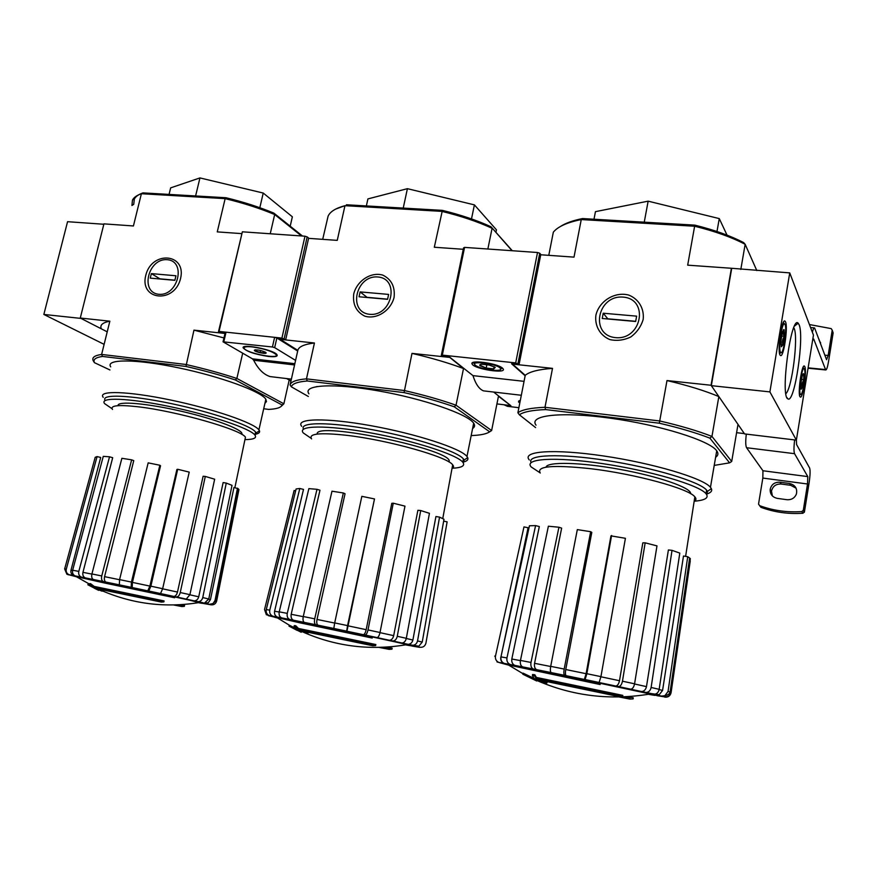 <?xml version="1.0" encoding="UTF-8"?>
<svg xmlns="http://www.w3.org/2000/svg" width="877" height="877" viewBox="0 0 877 877"><rect width="100%" height="100%" fill="white"/><g stroke="black" fill="none" stroke-linecap="round" stroke-linejoin="round"><path stroke-width="1.32" d="M80.278 318.033L101.315 328.809C99.682 325.137 102.521 322.593 109.855 321.19L80.278 318.033L103.935 223.865L133.425 225.959L141.394 193.718L225.148 198.64L217.266 231.89L241.46 233.6M184.565 605.426L182.109 605.634L181.901 606.555L184.345 606.347L184.543 605.503M184.269 605.448L180.311 604.692M182.098 605.689L177.636 604.823M181.901 606.555L173.569 604.955M102.609 591.109L96.273 588.555L161.368 602.093L163.867 601.885L164.087 600.942L94.201 586.417L90.561 583.665L89.673 583.654L89.443 584.586L93.938 587.733L101.721 591.076L102.609 591.109L102.839 590.177L101.151 589.541M94.201 586.417L93.982 587.36L163.867 601.885M93.982 587.36L90.331 584.597L90.561 583.665M90.331 584.597L76.496 576.781C72.352 575.213 181.66 598.048 199.55 602.488C204.319 603.639 203.935 603.705 198.377 602.685M94.365 588.248L98.662 590.353L97.38 589.289M97.292 589.662L87.821 584.74L88.424 584.016M203.179 603.442L211.006 604.812C213.889 605.108 215.764 603.858 216.641 601.052L238.928 489.574L238.259 488.752L215.83 600.778L216.641 601.052M213.067 603.54L215.008 600.548L215.83 600.778L213.067 603.54L209.329 604.341L204.769 603.398L208.233 602.773L210.436 599.638L233.973 487.437L238.259 488.752M204.769 603.398L198.191 601.677C200.504 601.534 202.028 600.164 202.751 597.577L208.77 598.991L232.021 485.343L226.266 483.084L223.131 482.58L198.728 596.809C197.983 599.375 196.47 600.723 194.179 600.855L198.191 601.677M193.587 600.789L176.573 596.952C178.272 596.777 179.5 595.297 180.245 592.534L189.914 594.672L214.657 479.204L205.284 476.43L203.102 476.255L177.483 592.052C176.715 594.792 175.499 596.25 173.821 596.415L176.573 596.952M173.58 596.393L148.794 591.01L150.866 586.176L162.651 588.708L189.224 472.111L177.702 469.272L176.891 469.469L149.89 586.088L147.764 590.868L148.794 591.01M147.829 590.857L119.36 584.838L119.579 579.609L131.429 582.076L159.855 465.248L148.169 462.859L119.579 579.609M119.36 584.838L93.379 579.511C91.844 578.656 91.351 576.814 91.921 573.964L101.754 575.948L131.649 459.833L121.87 458.298L91.921 573.964M93.379 579.511L81.408 577.11C79.16 576.101 78.294 574.194 78.809 571.398L109.537 456.796L103.278 456.369L72.648 570.236L78.809 571.398M72.648 570.236C72.133 572.977 72.977 574.852 75.159 575.893L66.915 574.271L64.646 568.954L66.29 569.14L97.073 456.588L95.209 457.279L64.646 568.954M66.915 574.271L76.485 576.77M106.227 582.207L106.029 582.142C104.506 581.319 104.023 579.489 104.571 576.649L133.764 460.633L131.649 459.833M101.754 575.948C101.184 578.82 101.677 580.673 103.212 581.506M132.186 587.568L132.416 582.394L160.546 465.786L159.855 465.248M131.429 582.076L131.188 587.305M177.702 469.272L150.866 586.176M162.651 588.708L160.557 593.51M205.284 476.43L180.245 592.534M189.914 594.672L186.286 599.068M226.266 483.084L202.751 597.577M208.77 598.991L204.538 603.047M237.503 488.16L215.008 600.548M74.567 575.981L73.789 575.74C71.465 574.599 70.533 572.758 70.993 570.193L100.691 457.465L97.073 456.588M66.29 569.14C65.808 571.716 66.729 573.58 69.064 574.731M85.924 578.118L85.54 578.009C83.315 577.011 82.449 575.126 82.942 572.352L112.684 457.717L109.537 456.796M134.345 199.046L132.482 200.033L131.934 205.492L133.743 204.319L134.345 199.046C135.661 196.514 138.533 194.464 142.962 192.885L225.937 197.731C243.269 201.918 259.241 207.049 273.854 213.111L274.676 214.525L301.502 235.957M225.937 197.731L225.148 198.64C243.082 202.96 259.592 208.255 274.676 214.525L270.237 233.764M109.943 369.962L94.453 362.683L93.335 360.951C91.592 357.663 94.354 355.492 101.622 354.44L185.825 364.47C204.188 368.647 221.19 373.306 236.867 378.458L242.688 353.201M94.453 362.683C92.852 359.537 95.538 357.454 102.51 356.435L185.946 366.443C203.683 370.489 220.149 374.994 235.343 379.96L236.867 378.458L283.874 403.782L289.191 380.037M273.854 213.111L302.499 236.023M145.757 275.422C139.322 300.482 174.523 304.001 180.563 278.502C186.713 253.124 151.589 250.416 145.757 275.422M185.946 366.443L193.96 330.147L224.994 333.457M102.51 356.435L101.622 354.44L109.855 321.19M235.343 379.96L282.043 404.966L283.874 403.782L281.078 406.479M110.71 366.849C105.087 358.879 135.782 358.857 178.393 367.803C220.938 376.65 261.28 391.504 265.852 399.254L266.455 401.578L264.909 403.376M263.692 408.748L268.68 409.406C276.814 409 281.276 407.52 282.043 404.966M223.953 337.93L193.96 330.147M132.482 200.033C133.841 197.435 136.812 195.33 141.394 193.718L142.962 192.885M259.822 207.717L263.232 193.05L199.945 177.921L170.664 187.864L169.064 194.409M290.21 226.2L292.359 216.805L263.232 193.05M195.604 195.955L199.945 177.921M112.048 408.704L104.626 403.628C98.915 396.93 128.448 397.906 169.71 406.555C210.897 415.128 250.23 428.546 254.9 435.025C257.049 437.996 253.727 439.53 244.946 439.618M105.207 400.482C100.153 393.861 130.015 394.913 171.07 403.573C212.059 412.146 250.943 425.531 255.569 432.065L256.106 432.92L255.108 435.299M103.212 397.336C97.336 390.232 127.943 391.065 170.719 400.044C213.429 408.923 254.133 422.988 258.912 429.862L259.471 430.793C260.107 432.504 258.638 433.687 255.064 434.312M112.497 409.438C109.91 405.514 118.22 404.604 137.437 406.709C176.058 410.962 241.537 429.741 245.45 437.206L244.847 440.09M107.213 331.835L81.024 318.417L43.85 314.448L67.562 221.695L103.837 224.26M104.122 344.354L43.85 314.448M158.858 294.288C139.684 292.578 148.18 257.937 167.233 259.702C186.582 261.028 178.141 296.294 158.858 294.288M150.252 278.13L151.359 273.613L175.959 275.773L174.863 280.333L150.252 278.13M174.896 280.18L159.932 278.842L151.359 273.613M335.803 209.022L344.968 205.678C335.748 208.134 330.125 211.631 328.097 216.159L322.703 239.344M308.331 396.481L291.35 386.823L290.079 384.959L297.829 350.372L280.256 339.344L314.437 342.995C304.231 344.255 298.695 346.711 297.829 350.372M392.162 648.18L389.366 648.366L389.158 649.364L391.964 649.177L392.162 648.18L386.308 647.105M389.366 648.366L383.457 647.259M389.158 649.364L379.116 647.412M307.849 633.578L300.592 630.738L372.769 645.746L375.641 645.56L375.849 644.529L298.498 628.469L295.724 625.729L294.255 625.619L294.025 626.627L297.456 629.73L306.38 633.435L307.849 633.578L308.068 632.569L306.172 631.868M298.498 628.469L298.279 629.478L375.641 645.56M298.279 629.478L295.505 626.748L295.724 625.729M295.505 626.748L294.025 626.627M300.087 631.593L289.015 626.123L301.217 632.262L300.23 630.947M301.217 632.262L301.392 631.44M296.251 628.721L289.235 625.126L289.015 626.123M411.795 646.02L419.853 647.379L411.905 645.406L418.833 646.185L412.914 645.297C415.358 644.979 416.893 643.521 417.54 640.923L422.232 642.085L443.992 519.261L439.552 517.112L435.924 516.531L412.881 640.024C412.212 642.611 410.666 644.047 408.243 644.354L412.914 645.297M407.136 644.277L392.973 640.977C395.099 640.802 396.536 639.234 397.27 636.285L406.314 638.313L429.445 513.319L420.708 510.546L417.89 510.282L393.685 635.65C392.94 638.566 391.515 640.111 389.41 640.276L392.973 640.977M389.015 640.232L365.205 635.025C366.367 634.685 367.299 632.997 368.011 629.927L380.015 632.514L404.977 506.139L393.269 503.201L391.789 503.31L366.18 629.675C365.468 632.701 364.536 634.378 363.396 634.707L365.205 635.025M363.396 634.707L333.83 628.447L334.696 622.922L347.566 625.608L374.501 498.936L361.839 496.338L334.696 622.922M333.83 628.447L304.297 622.385C303.047 621.552 302.708 619.601 303.267 616.52L314.711 618.833L343.345 492.973L331.977 491.197L303.267 616.52M304.297 622.385L289.739 619.469C287.59 618.449 286.768 616.421 287.272 613.374L317.003 489.311L308.868 488.632L279.215 611.839L287.272 613.374M279.215 611.839C278.711 614.832 279.522 616.849 281.627 617.879L269.096 615.522M278.283 617.419L277.658 617.233C275.17 616.082 274.139 614.075 274.578 611.214L303.508 489.41L299.813 488.489L296.108 488.971L266.268 609.592C265.808 612.321 266.751 614.295 269.096 615.511L266.279 614.678M268.329 615.654L277.154 617.748C271.804 615.818 385.705 639.388 407.016 644.617C413.012 646.064 412.519 646.152 405.547 644.88M277.307 617.836L274.742 617.32L277.472 617.956M318.198 625.301L318.022 625.246C316.805 624.446 316.465 622.506 317.014 619.436L345.056 493.74L343.345 492.973M314.711 618.833C314.141 621.936 314.481 623.898 315.72 624.709M346.919 631.232L374.501 498.936M347.566 625.608L346.667 631.122M393.269 503.201L368.011 629.927M380.015 632.514C379.303 635.54 378.371 637.228 377.198 637.579M420.708 510.546L397.27 636.285M406.314 638.313C405.602 641.175 404.209 642.731 402.126 642.973M439.552 517.112L417.54 640.923M422.232 642.085L418.833 646.185M446.93 522.977L447.127 521.848L443.663 521.146M419.919 647.259C423.054 647.577 425.049 646.206 425.926 643.148L425.893 643.312M447.127 521.848L425.926 643.148M295.659 490.813L294.113 490.495L264.536 609.526L266.378 614.755M266.268 609.592L269.776 610.14L299.813 488.489M269.776 610.14C269.305 613.012 270.335 615.04 272.846 616.202M293.992 620.423L293.652 620.335C291.537 619.326 290.715 617.309 291.186 614.295L319.973 490.232L317.003 489.311M346.415 204.769L442.392 210.37C460.743 214.865 476.945 220.324 490.988 226.748L512.036 250.712M308.594 238.347L337.25 240.375L344.968 205.678L441.865 211.379C460.874 216.005 477.614 221.64 492.085 228.283L487.864 249.013M290.079 384.959C290.846 381.747 296.305 379.719 306.468 378.853L404.176 390.506C423.668 394.968 440.945 399.868 456.029 405.207L463.505 368.548L449.441 357.158M291.35 386.823C292.184 383.764 297.489 381.813 307.257 380.991L404.067 392.6C422.878 396.919 439.618 401.655 454.253 406.796L456.029 405.207L491.624 430.541L498.454 396.251L510.173 405.152M490.988 226.748L512.3 250.734M353.749 293.828C352.532 304.33 356.194 311.773 364.755 316.137C376.485 319.831 390.747 310.776 394.08 297.391C395.209 286.746 391.438 279.325 382.778 275.104C371.004 271.64 357.082 280.684 353.749 293.828M404.067 392.6L411.993 353.387L449.397 357.367M442.392 210.37L434.312 247.248L463.275 249.287M307.257 380.991L306.468 378.853L314.437 342.995M496.93 403.913L510.107 405.492M454.253 406.796L489.673 431.813L491.624 430.541M308.923 393.828C302.291 384.85 333.271 382.898 378.502 390.912C423.657 398.816 468.022 414.218 473.668 423.207C475.159 425.389 474.797 427.165 472.593 428.524M489.673 431.813C486.549 433.994 480.388 435.244 471.179 435.584M463.505 368.548C448.542 362.935 431.374 357.882 411.993 353.387M471.497 218.932L474.402 204.878L407.41 188.676L367.912 198.904L366.367 205.931M495.933 232.317L496.437 229.807L474.402 204.878M403.234 208.09L407.41 188.676M311.236 438.39L303.31 432.964C296.623 425.411 326.441 424.819 370.193 432.799C413.867 440.682 457.06 454.681 462.782 462.201C465.468 465.764 461.894 467.781 452.061 468.252M303.552 429.149C298.827 421.958 329.675 421.76 372.846 429.796C415.972 437.733 457.794 451.48 463.429 458.978L464.119 460.041L463.297 462.903M301.71 426.332C294.836 418.329 325.696 417.485 371.07 425.718C416.367 433.863 461.094 448.509 466.97 456.489L467.693 457.641C468.57 459.756 466.926 461.269 462.782 462.19L463.429 458.978M311.609 438.895C308.222 433.622 319.908 432.427 346.656 435.321C388.16 440.035 447.676 456.862 452.685 464.843C454.012 466.421 453.793 467.66 452.006 468.559M369.721 314.306C347.522 312.311 355.733 274.961 377.801 276.979C400.197 278.546 392.096 316.608 369.721 314.306M359.055 296.777L360.118 291.909L388.621 294.409L387.568 299.32L359.055 296.777M387.601 299.167L367.024 297.325L360.118 291.909M560.348 226.54C565.479 223.164 572.867 220.511 582.525 218.559L581.254 219.568C567.178 222.407 557.871 226.606 553.332 232.164L548.783 255.339M535.584 427.57L519.359 414.777L517.89 412.749L525.235 375.323L512.541 364.098L552.51 368.362C538.533 369.414 529.445 371.738 525.235 375.323M624.084 696.853L630.048 698.004L629.85 699.079L633.095 698.925L633.282 697.84L627.219 696.7M629.85 699.079L619.294 697.007M546.897 683.04L538.478 679.85L619.294 696.656L622.626 696.491L622.823 695.373L536.384 677.428L534.827 674.764L532.58 674.501L532.372 675.608L534.312 678.601L544.661 682.755L546.897 683.04L547.105 681.933L544.935 681.155M536.384 677.428L536.176 678.524L622.626 696.491M536.176 678.524L534.619 675.871L534.827 674.764M534.619 675.871L532.372 675.608M535.924 680.355L522.824 674.216L536.702 680.99L536.11 679.368M536.702 680.99L536.384 679.478M534.203 678.436L523.032 673.13L522.824 674.216M656.961 695.68L664.437 696.842C667.857 697.171 670.006 695.647 670.872 692.271L690.342 558.682L689.629 558.002L670.094 692.041L670.872 692.271M664.919 695.691L668.044 691.471L670.094 692.041C669.502 693.937 667.781 695.154 664.919 695.691L661.543 696.086L656.106 694.979L659.263 694.672L648.881 693.279L656.106 694.979M646.119 692.457C648.75 692.249 650.416 690.583 651.118 687.469L659.164 689.322C658.528 692.26 656.972 693.904 654.494 694.255L629.061 688.873M640.802 691.482L618.702 686.581C620.499 686.296 621.749 684.498 622.462 681.199L634.575 683.808L656.983 545.889L645.165 542.83L642.819 542.841L619.491 680.716C618.778 683.983 617.529 685.759 615.764 686.033L618.702 686.57M615.479 686L585.102 679.532L586.845 673.7L600.931 676.638L625.422 538.303L610.962 535.88L586.11 673.7L584.323 679.467L585.102 679.532M584.389 679.456L551.118 672.571C550.285 671.771 550.142 669.699 550.701 666.345L564.185 669.063L590.67 531.692L577.318 529.609L550.701 666.345M551.118 672.571L533.216 668.976C531.254 667.956 530.508 665.786 530.991 662.453L558.934 527.23L548.377 526.222L520.456 660.425L530.991 662.453M520.456 660.425C519.973 663.714 520.708 665.862 522.659 666.893L504.132 663.374C501.6 662.146 500.537 659.986 500.964 656.884L506.95 657.925L535.584 525.597L529.445 525.772L500.964 656.884M504.132 663.374L498.651 662.376C496.13 661.039 495.077 658.934 495.483 656.095L523.975 526.902L528.086 527.746L500.899 657.257M499.769 662.749L508.627 665.106M566.136 675.696C565.336 674.928 565.205 672.867 565.753 669.524L591.8 532.416L590.67 531.692M564.185 669.063C563.626 672.44 563.758 674.523 564.569 675.301M611.598 535.485L586.845 673.7M600.931 676.638L599.134 682.449M645.165 542.83L622.462 681.199M634.575 683.808C633.885 687.064 632.635 688.851 630.837 689.169M659.164 689.322L679.796 553.091L672.023 550.35L668.395 549.967L646.47 686.625C645.757 689.706 644.091 691.35 641.493 691.547M672.023 550.35L651.118 687.469M689.629 558.002L687.721 556.709L683.49 556.029L662.573 690.418L659.263 694.672M687.721 556.709L668.044 691.471M664.711 697.127C668.099 697.478 670.225 695.987 671.08 692.666L690.254 560.918L689.234 560.71M505.086 663.856L504.001 663.505C501.469 662.179 500.394 660.085 500.778 657.246M515.654 665.698L515.139 665.555C512.53 664.371 511.423 662.201 511.817 659.022L539.322 526.551L535.584 525.597M506.95 657.925C506.522 661.115 507.63 663.319 510.261 664.514M537.075 669.853L536.79 669.776C534.849 668.767 534.104 666.619 534.564 663.319L561.642 528.14L558.934 527.23M582.525 218.559L694.825 225.126C714.317 229.971 730.596 235.803 743.674 242.622L745.154 244.299L756.807 270.555M540.725 254.768L574.007 257.125L581.254 219.568L694.65 226.233C714.854 231.221 731.692 237.25 745.154 244.299L740.813 269.425M789.738 272.89L769.896 391.898L796.371 440.133L813.45 335.102L789.738 272.89L731.396 268.263L711.061 385.255L718.844 396.568C704.911 390.736 687.623 385.398 666.991 380.563L711.061 385.255M517.89 412.749C522.001 409.691 531.045 407.871 544.99 407.29L659.745 420.971C680.486 425.773 697.895 430.925 711.96 436.428L718.844 396.568M519.359 414.777C523.448 411.861 532.207 410.129 545.647 409.581L659.318 423.207C679.335 427.855 696.185 432.832 709.866 438.138L711.96 436.428L731.703 461.466L738.006 424.391L744.343 433.6L736.592 432.668M595.889 315.249C594.584 325.915 600.054 335.518 609.855 339.585C616.904 341.131 623.876 340.254 630.782 336.965C636.932 332.383 641.065 326.54 643.17 319.436C644.409 308.605 638.708 299.013 628.831 295.11C614.909 291.274 599.123 300.997 595.889 315.249M659.318 423.207L666.991 380.563M694.825 225.126L687.678 265.161L731.396 268.263M545.647 409.581L544.99 407.29L552.51 368.362M709.866 438.138L729.587 462.837L731.703 461.466M536.044 425.17C528.36 415.314 560.677 411.346 610.151 418.165C659.548 424.863 709.877 440.583 716.728 450.811C718.592 453.387 718.219 455.536 715.621 457.257M729.587 462.837L714.229 465.402M716.991 231.506L719.272 218.592L648.147 201.162L595.45 211.653L593.992 219.228M727.033 235.135L719.272 218.592M644.255 222.166L648.147 201.162M540.046 472.802L531.199 466.959C523.492 458.638 554.615 456.457 602.455 463.604C650.219 470.653 699.112 485.091 705.996 493.663C709.252 497.774 705.305 500.296 694.167 501.227M531.133 462.552C526.397 454.724 559.131 453.157 606.15 460.414C653.102 467.573 699.846 481.648 706.61 490.133L707.465 491.383L706.763 494.705M529.302 459.943C521.376 451.14 553.551 448.585 603.157 455.908C652.696 463.111 703.376 478.217 710.458 487.305L711.368 488.664C712.431 491.054 710.765 492.863 706.369 494.113M540.243 473.032C536.099 466.136 552.883 464.689 590.572 468.691C634.904 473.865 688.938 488.653 694.847 496.842C696.491 498.706 696.261 500.197 694.156 501.337M731.648 268.768L711.335 385.661L744.562 433.907L796.371 440.133M769.896 391.898L711.335 385.661M785.496 321.826C788.248 327.099 783.534 358.507 780.442 355.426C776.814 353.859 781.626 317.737 785.014 321.135L785.496 321.826M804.801 366.619C807.07 370.872 802.762 399.594 800.241 396.985C797.27 395.768 801.71 363.253 804.45 366.104L804.801 366.619M799.057 324.633C804.637 336.165 794.529 404.023 787.952 398.871C779.971 396.974 791.12 314.437 798.18 323.218L799.057 324.633M793.795 327.669L794.102 328.283C798.53 337.02 792.063 388.347 785.891 393.663M779.96 482.207C774.643 482.032 771.387 484.422 770.181 489.388C770.017 494.233 772.385 497.226 777.307 498.377L786.899 499.704C791.492 500 794.672 498.092 796.415 494.003C797.489 488.456 795.198 484.948 789.53 483.479L779.96 482.207L781.21 484.038L790.725 485.31L796.097 488.204M759.526 505.623C772.955 510.589 787.053 512.574 801.808 511.576L803.31 510.25L807.531 483.994L762.837 478.075L758.528 504.122L760.896 507.301C774.248 512.245 788.27 514.229 802.937 513.242L804.428 511.927L809.109 482.778C810.205 475.246 810.381 470.324 809.624 468.022L796.579 444.54L796.393 439.958M781.21 484.038C775.926 483.863 772.681 486.242 771.486 491.175L772.374 495.922M759.921 506.095L760.896 507.301M809.427 324.545L831.199 328.612L832.218 330.169L833.139 332.898L828.622 361.028C827.581 367.101 826.616 370.083 825.706 369.962L813.724 339.048L812.562 340.561M820.609 342.699L819.842 341.668M818.844 338.993L820.697 343.97M795.417 324.468L796.667 324.391M832.218 330.169L828.151 355.481L824.862 355.163M812.354 332.24C813.198 329.028 813.944 327.581 814.58 327.91L826.562 359.713L828.151 355.481M746.305 434.115C745.472 441.164 745.56 445.691 746.568 447.719L762.946 470.752L762.837 478.075M794.65 439.925C793.784 447.062 793.751 451.644 794.562 453.683L807.783 476.595L762.946 470.752M807.531 483.994L807.783 476.595M800.8 387.009L802.565 387.195L801.118 389.256L800.909 383.6L802.17 375.882L803.617 373.887L803.814 379.544L802.027 383.819L802.565 387.195L803.814 379.544L803.617 373.887L802.839 374.139L803.475 373.657M804.395 369.096C806.325 372.681 802.63 396.952 800.548 394.376C798.191 393.017 801.775 366.707 804.056 368.658L804.395 369.096M801.435 379.303L803.814 379.544M780.958 344.551L783.062 344.738L781.352 346.788L781.034 340.32L782.448 331.813L784.17 329.84C782.701 331.857 782.799 334.005 784.466 336.308C782.448 338.971 781.977 341.778 783.062 344.738L784.466 336.308L784.17 329.84L783.216 330.114L783.961 329.533M785.047 324.567C787.371 328.996 783.314 355.58 780.771 352.532C777.888 350.8 781.769 321.662 784.575 323.953L785.047 324.567M780.278 352.905L779.686 353.891M783.347 322.451L784.575 323.953M781.528 336.044L784.466 336.308M615.566 337.634C589.541 335.277 597.248 294.771 623.119 297.117C649.364 298.969 641.821 340.32 615.566 337.634M602.236 318.494L603.233 313.221L636.636 316.148L635.661 321.486L602.236 318.494M635.693 321.311L607.783 318.811L603.233 313.221M297.763 350.636L279.292 339.037L285.694 339.728L281.912 338.105L219.042 331.429L218.472 331.769L220.127 332.745L225.038 333.26M285.694 339.728L308.649 238.084L307.169 236.9L304.977 236.198L281.912 338.105M304.977 236.198L242.359 231.813L219.042 331.429M242.359 231.813L218.472 331.769M307.169 236.9L284.148 338.752M286.647 378.568L290.956 381.046M297.687 351.019L276.858 337.974L274.622 337.327L272.429 346.985L223.043 341.822L252.455 358.836L253.661 360.239C258.189 369.118 263.681 374.567 270.116 376.584L276.08 377.296M274.622 337.327L226.047 332.175L225.257 332.339L223.076 341.701M268.384 356.446C275.586 357.136 278.36 356.435 276.704 354.341C272.615 349.572 241.909 343.554 243.104 347.752C246.108 351.348 254.527 354.253 268.384 356.446M272.429 346.985L274.676 347.632L295.582 360.403M316.224 386.856L316.959 386.494M265.358 352.17L265.884 352.554C268.263 354.757 254.264 352.006 254.341 350.285C256.555 349.452 260.228 350.076 265.358 352.17M255.624 349.813L255.393 350.778L260.173 352.433L265.051 352.982M252.335 346.919C264.437 348.761 272.385 351.348 276.178 354.681C279.697 359.647 246.349 353.102 244.223 348.421C243.598 346.843 246.294 346.338 252.335 346.919M276.54 354.187L276.233 354.801M260.622 350.482L260.173 352.433M504.516 404.823L510.94 405.755L493.652 392.041M487.393 391.317L483.512 390.868C479.182 389.169 475.663 384.093 472.977 375.63L449.737 357.191L442.578 356.435L441.317 355.437L442.315 355.119L515.687 362.903L519.063 364.58L511.587 363.78L525.148 375.762M502.51 368.165L503.146 368.877C506.873 374.095 474.523 369.118 472.188 364.152C468.482 359.373 497.358 363.155 502.51 368.165L500.723 368.943C501.534 372.418 478.721 368.91 475.17 365.029C469.743 360.502 495.297 363.407 500.022 367.891L500.723 368.943L502.225 367.934M472.977 375.63L524.051 381.342M519.798 403.036L518.548 401.951L520.302 400.416M504.483 404.988L507.421 406.314L518.877 407.695M519.063 364.58L540.791 254.483L539.739 253.245L537.513 252.499L515.687 362.903M537.513 252.499L464.58 247.391L442.315 355.119M464.58 247.391L463.56 247.884L441.317 355.437M539.739 253.245L517.956 363.582M520.16 401.195L519.655 400.559M494.168 366.696L493.729 368.888L486.176 368.066L480.092 365.742L480.749 364.317L479.62 365.062L481.539 364.218L489.158 365.029L495.264 367.375L493.729 368.888L486.176 368.066L479.62 365.062M474.643 364.284L473.295 362.409M486.878 364.58L486.176 368.066M76.562 576.825L76.496 576.781C70.16 574.369 183.578 598.059 199.55 602.488C165.983 608.013 133.688 604.176 102.642 590.988M174.611 597.763L103.946 582.876L76.485 576.671L88.062 578.579L183.852 598.673L198.926 602.587M209.329 604.341L211.006 604.812M197.588 601.611L203.65 602.981M176.321 596.93L185.99 599.035M148.717 591.01L160.48 593.521M132.241 587.59L147.764 590.868M119.436 584.871L131.254 587.338M93.598 579.576L103.409 581.572M75.619 576.025L81.791 577.219M68.187 574.742L69.864 574.972M208.726 599.188L210.436 599.638M189.881 594.803L198.728 596.809M162.618 588.818L177.483 592.052M132.416 582.394L149.89 586.088M104.571 576.649L119.546 579.719M82.942 572.352L91.888 574.095M70.993 570.193L72.594 570.445M118.055 405.667C116.849 400.712 147.314 403.277 182.372 411.499C217.441 419.644 244.913 430.508 241.712 434.356M277.209 617.77L289.235 625.137M372.21 638.061L299.682 622.78L276.211 617.353L292.984 620.28L370.489 636.274L408.189 644.606L412.42 645.79L406.139 644.77M411.773 645.22L416.52 646.349M392.567 640.934L401.622 642.929M365.051 635.014L377.022 637.568M346.93 631.254L363.253 634.696M333.852 628.469L346.678 631.144M304.472 622.451L315.895 624.764M282.01 617.989L290.079 619.568M269.941 615.786L273.481 616.388M406.281 638.489L412.881 640.024M379.982 632.646L393.685 635.65M347.807 625.783L366.18 629.675M317.014 619.436L334.674 623.054M291.186 614.295L303.234 616.663M274.578 611.214L279.171 612.025M317.178 434.082C314.152 420.401 457.279 450.668 448.881 461.905M508.485 665.007L566.783 676.189L650.186 693.992C657.355 695.713 656.763 695.812 648.388 694.299M600.153 684.553L511.686 665.676L507.191 664.415L513.494 665.38L530.311 668.57L638.171 690.955L652.817 694.299L656.424 695.384L649.035 694.189M661.543 696.086L664.437 696.842M645.417 692.391L653.486 694.2M618.417 686.548L630.508 689.136M585.047 679.543L599.068 682.47M566.257 675.739L584.323 679.467M551.238 672.615L564.689 675.345M522.977 666.991L533.512 669.063M504.768 663.56L510.787 664.656M659.131 689.563L662.573 690.418M634.542 683.983L646.47 686.625M600.898 676.781L619.491 680.716M565.753 669.524L586.11 673.7M534.564 663.319L550.668 666.498M511.817 659.022L520.412 660.611M546.02 467.189C547.018 461.532 580.464 462.168 619.732 469.348C659.033 476.452 691.723 487.941 690.627 493.696M494.683 656.139L495.483 656.095M813.724 339.048L813.165 339.004M825.443 369.557L808.123 367.847M794.562 453.683L746.568 447.719M803.31 510.25L804.428 511.927M801.808 511.576L802.937 513.242M789.53 483.479L790.725 485.31M226.047 332.175L223.832 341.668M294.836 363.692L252.455 358.836M294.562 364.931L253.661 360.239M276.858 337.974L274.676 347.632M200.559 602.236L202.784 602.674M204.966 603.003L208.233 602.773M194.179 600.866L184.663 598.772M173.821 596.415L159.811 593.411M120.171 585.069L106.029 582.142M95.571 580.015L85.54 578.009M78.009 576.54L73.789 575.74M254.9 435.025L255.569 432.065M256.106 432.92L259.471 430.793M258.912 429.862L265.852 399.254M245.45 437.206L234.883 487.623M75.159 575.893L81.408 577.11M304.538 632.723C337.163 646.733 371.322 650.701 407.016 644.617C387.645 639.366 269.524 614.941 277.143 617.737M408.243 644.354L400.932 642.786M389.41 640.276L375.926 637.371M334.06 628.557L318.022 625.246M306.106 622.823L293.652 620.335M284.51 618.537L277.658 617.233M464.119 460.041L467.693 457.641M466.97 456.489L473.668 423.207M452.685 464.843L442.753 518.603M281.627 617.879L289.739 619.469M289.114 626.178L297.16 630.399M536.801 680.453C572.582 696.086 610.37 700.602 650.186 693.992C639.432 690.901 601.183 683.03 566.608 675.871C531.944 668.866 506.336 663.692 508.43 664.974L522.933 673.657M654.341 694.233L649.89 693.356M615.764 686.033L598.563 682.405M552.378 672.9L536.79 669.776M525.389 667.529L515.139 665.555M507.41 664.119L503.99 663.505M705.996 493.663L706.61 490.133M707.465 491.383L711.368 488.664M710.458 487.305L716.728 450.811M694.847 496.842L685.606 556.369M522.659 666.904L533.216 668.976M498.651 662.387L496.996 661.916M786.943 397.61L787.952 398.871M794.507 326.08L798.18 323.218M785.014 321.135L784.444 321.081M825.706 369.962L808.057 368.23M814.229 327.877L810.578 327.56M803.2 510.622L804.319 512.3M770.181 489.388L771.486 491.175M804.056 368.658L803.047 367.408M800.548 394.376L799.539 395.143M780.771 352.532L779.576 353.442M291.383 379.138L270.116 376.584M255.032 349.868L254.341 350.285M276.178 354.681L276.332 354.012M483.512 390.868L521.322 395.264M518.548 401.951L518.745 400.953M472.188 364.152L472.462 362.815"/></g></svg>
